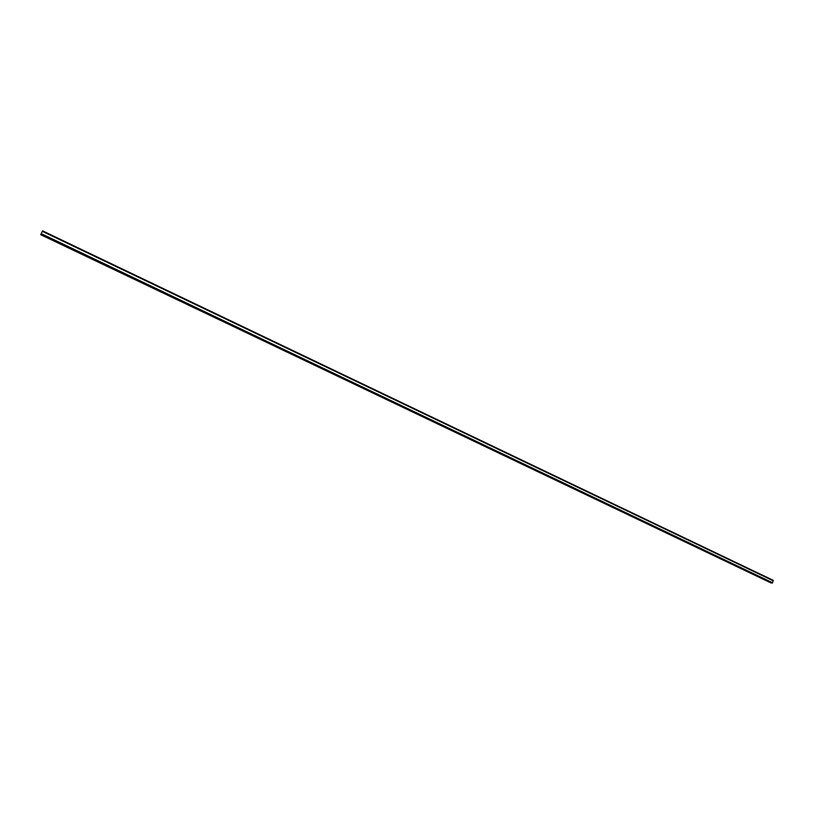 <?xml version="1.0" encoding="UTF-8"?>
<svg xmlns="http://www.w3.org/2000/svg" width="814" height="814" viewBox="0 0 814 814"><rect width="100%" height="100%" fill="white"/><g stroke="black" fill="none" stroke-linecap="round" stroke-linejoin="round"><path stroke-width="1.22" d="M772.099 583.139L40.924 234.34L771.998 583.129L772.598 582.743L773.147 580.29L42.582 230.85L40.7 234.707L42.582 230.861L773.147 580.29M40.7 234.707L771.214 582.753M41.046 234.117L772.252 583.028L41.036 234.127M772.588 582.753L41.27 233.669L772.598 582.743M773.3 580.82L42.369 231.329L773.29 580.769M42.47 231.074L773.208 580.514M772.557 582.783L41.239 233.71M773.168 580.351L42.562 230.911M773.158 580.382L42.542 230.942M773.178 580.443L42.521 230.993L773.198 580.443M772.313 582.977L41.087 234.035M40.985 234.228L772.16 583.099L41.005 234.198M771.072 582.885L40.802 234.524M770.96 582.916L40.751 234.615M771.998 583.119L40.924 234.34"/></g></svg>
